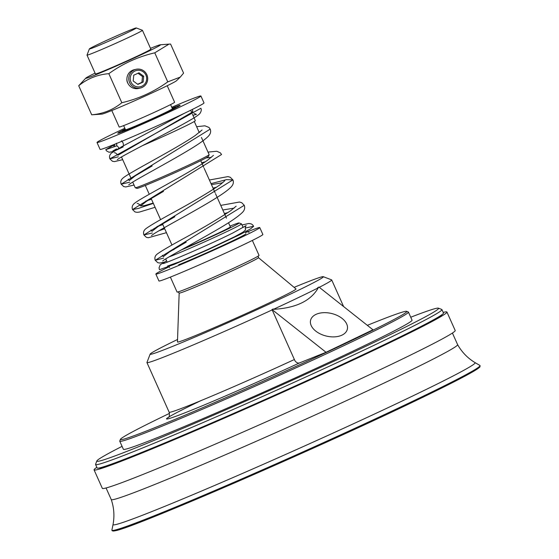 <?xml version="1.0" encoding="UTF-8"?>
<svg xmlns="http://www.w3.org/2000/svg" width="559" height="559" viewBox="0 0 559 559"><rect width="100%" height="100%" fill="white"/><g stroke="black" fill="none" stroke-linecap="round" stroke-linejoin="round"><path stroke-width="0.84" d="M410.732 317.233A187.181 6.009 155.9 0 1 438.417 308.163A187.181 6.009 155.9 0 1 330.138 362.973A187.181 6.009 155.9 0 1 137.165 447.305A187.181 6.009 155.9 0 1 96.854 460.944A187.181 6.009 155.9 0 1 122.072 446.355M111.255 499.564C114.036 507.789 114.63 516.104 113.037 524.524A198.326 6.366 155.9 0 0 113.037 524.552A198.326 6.366 155.9 0 0 217.493 484.241A198.326 6.366 155.9 0 0 410.921 396.827A198.326 6.366 155.9 0 0 475.052 362.616A198.326 6.366 155.9 0 0 475.024 362.602C467.687 358.172 461.881 352.184 457.611 344.637A189.711 6.093 155.9 0 1 457.618 344.651A189.711 6.093 155.9 0 1 396.198 377.283A189.711 6.093 155.9 0 1 152.125 485.533A189.711 6.093 155.9 0 1 111.262 499.585L106.07 487.972M475.052 362.616L479.901 365.439A201.645 6.477 155.9 0 1 479.971 365.481A201.645 6.477 155.9 0 1 414.764 400.258A201.645 6.477 155.9 0 1 218.157 489.104A201.645 6.477 155.9 0 1 111.891 530.128A201.645 6.477 155.9 0 1 111.905 530.051L113.037 524.552M438.417 308.163L441.757 309.434A189.711 6.093 155.9 0 1 441.924 309.574A189.711 6.093 155.9 0 1 329.419 366.187A189.711 6.093 155.9 0 1 136.438 450.456A189.711 6.093 155.9 0 1 95.568 464.501A189.711 6.093 155.9 0 1 95.582 464.284L96.854 460.944M441.924 309.574L443.476 313.033A189.711 6.093 155.9 0 1 330.963 369.646A189.711 6.093 155.9 0 1 137.982 453.915A189.711 6.093 155.9 0 1 97.119 467.967L95.568 464.501M442.197 314.514A188.222 6.044 155.9 0 1 326.316 372.287A188.222 6.044 155.9 0 1 139.233 453.88A188.222 6.044 155.9 0 1 99.076 468.002M96.84 467.345A193.281 6.205 -24.1 0 0 94.066 469.881A193.281 6.205 -24.1 0 0 273.037 396.624A193.281 6.205 -24.1 0 0 446.934 312.034A193.281 6.205 -24.1 0 0 443.196 312.411M94.066 469.881L102.332 488.349A193.281 6.205 -24.1 0 0 281.296 415.092A193.281 6.205 -24.1 0 0 455.194 330.502L446.934 312.034M169.531 267.468L169.321 266.992M167.525 266.063L179.404 261.815L207.319 249.726L234.801 236.653L242.997 232.146L245.576 229.91C245.052 227.995 245.254 226.549 246.177 225.577L232.698 233.04C209.604 244.709 165.191 263.575 163.13 263.541L163.165 263.534M162.369 255.337L163.312 256.672L169.286 252.032L186.224 242.145M234.116 208.116L222.81 209.995M164.556 228.456L161.055 229.546M150.986 229.966L151.985 231.335L157.924 226.647L174.862 216.752M222.762 182.723L211.456 184.61M153.194 203.071L144.124 205.712L140.623 205.943L146.563 201.261L163.507 191.367M211.4 157.338L206.173 157.876M128.277 179.187L129.269 180.557L135.201 175.875L152.146 165.974M200.045 131.945L198.983 131.952M114.343 152.789C115.028 152.488 116.223 153.299 117.942 155.234L192.778 111.891L191.374 111.835M114.847 145.221L113.833 146.039M121.506 140.819L123.092 142.859L123.539 145.71M119.78 148.512L120.548 147.422L123.232 146.856L113.484 151.51L119.78 148.512L116.922 145.815L105.749 149.658L114.581 144.627M117.306 159.622L119.402 158.197C129.569 151.866 172.556 130.478 190.235 120.115C194.86 117.495 198.026 115.371 199.731 113.722C201.296 111.507 201.673 109.69 200.863 108.271L109.857 158.847L118.298 156.813M128.738 184.784L130.533 183.478C138.297 178.272 167.763 162.76 187.908 150.602C197.613 144.844 204.301 140.183 207.969 136.627C210.498 134.146 211.232 131.638 210.191 129.122L121.184 184.17L129.625 182.213M207.99 152.09L216.78 151.251L220.386 152.866L221.546 154.515L132.546 209.562L138.283 208.458L153.334 203.371M211.016 183.632L226.542 179.621L232.9 179.9L143.901 234.948L152.334 232.991M158.98 230.755L164.688 228.757M162.739 260.983C163.976 259.173 193.931 243.172 216.606 229.966C229.295 222.65 237.841 216.857 242.243 212.581C244.528 210.429 245.198 208.004 244.262 205.293L155.234 260.284L163.661 258.097M245.219 228.03L253.66 226.29L250.509 228.904L240.601 234.284L207.438 249.985L173.772 264.561L159.441 269.676L159.042 267.817L160.244 264.77L166.568 260.836M116.922 145.815L116.44 143.244M125.202 129.087A34.155 1.097 -24.1 0 0 117.816 133.217A34.155 1.097 -24.1 0 0 125.139 130.666A34.155 1.097 -24.1 0 0 159.413 115.713A34.155 1.097 -24.1 0 0 180.131 105.344A34.155 1.097 -24.1 0 0 172.13 108.097M124.832 128.256A56.92 1.831 -24.1 0 0 97 142.489A56.92 1.831 -24.1 0 0 109.264 138.276A56.92 1.831 -24.1 0 0 167.162 112.995A56.92 1.831 -24.1 0 0 200.919 96.008A56.92 1.831 -24.1 0 0 171.753 107.265M201.443 137.451L209.136 154.654A40.479 1.3 155.9 0 1 209.136 154.703A40.479 1.3 155.9 0 1 184.575 166.987A40.479 1.3 155.9 0 1 143.956 184.715A40.479 1.3 155.9 0 1 135.278 187.74A40.479 1.3 155.9 0 1 135.243 187.712L132.728 182.087M135.278 187.74L136.948 188.376A39.214 1.258 -24.1 0 0 173.22 173.486A39.214 1.258 -24.1 0 0 208.5 156.366L209.136 154.703M142.419 145.675A41.743 1.342 -24.1 0 0 195.322 120.667L192.45 114.246M97 142.489L100.096 149.414A56.92 1.831 -24.1 0 0 112.359 145.2A56.92 1.831 -24.1 0 0 170.257 119.919A56.92 1.831 -24.1 0 0 204.014 102.933L200.919 96.008M245.408 232.635A56.92 1.831 155.9 0 1 259.767 227.569L262.87 234.494A56.92 1.831 155.9 0 1 229.113 251.48A56.92 1.831 155.9 0 1 171.208 276.768A56.92 1.831 155.9 0 1 158.945 280.981L155.849 274.057A56.92 1.831 155.9 0 1 169.202 266.72M168.979 256.937A41.743 1.342 -24.1 0 0 174.282 254.89A41.743 1.342 -24.1 0 0 216.738 236.345A41.743 1.342 -24.1 0 0 241.495 223.886A41.743 1.342 -24.1 0 0 241.46 223.859L239.056 222.943A39.92 1.279 155.9 0 1 219.834 232.83A39.92 1.279 155.9 0 1 181.025 250.062M230.022 226.115A39.92 1.279 155.9 0 1 230.49 225.927A39.92 1.279 155.9 0 1 239.056 222.943M184.051 248.371A30.361 0.978 -24.1 0 0 214.069 235.143A30.361 0.978 -24.1 0 0 230.357 226.877L228.512 222.741M245.911 233.767A41.743 1.342 155.9 0 1 221.161 246.226A41.743 1.342 155.9 0 1 178.698 264.763M259.767 227.569A56.92 1.831 155.9 0 1 226.011 244.556A56.92 1.831 155.9 0 1 168.112 269.843A56.92 1.831 155.9 0 1 155.849 274.057M342.136 318.455A18.908 11.585 -166.2 0 1 347.314 329.293A18.908 11.585 -166.2 0 1 326.183 336.022A18.908 11.585 -166.2 0 1 310.587 320.258A18.908 11.585 -166.2 0 1 323.186 312.698A18.908 11.585 -166.2 0 1 342.136 318.455M272.03 309.553L273.253 308.973L273.428 309.33C295.851 308.079 310.797 300.917 318.267 287.836L317.75 287.64L318.965 287.06L372.965 329.789L326.03 352.282L272.03 309.553L294.935 360.758C296.424 362.693 297.94 363.42 299.491 362.931L326.03 352.282M367.34 325.338A156.848 5.038 155.9 0 1 406.624 311.335A156.848 5.038 155.9 0 1 315.891 357.264A156.848 5.038 155.9 0 1 154.193 427.928A156.848 5.038 155.9 0 1 120.416 439.36A156.848 5.038 155.9 0 1 169.503 413.374M273.428 309.33A101.193 3.249 -24.1 0 0 318.267 287.836M294.097 287.361A94.869 3.047 155.9 0 1 323.256 276.677A94.869 3.047 155.9 0 1 268.376 304.459A94.869 3.047 155.9 0 1 170.579 347.202A94.869 3.047 155.9 0 1 150.147 354.113L146.954 362.463A101.193 3.249 -24.1 0 0 146.947 362.574A101.193 3.249 -24.1 0 0 168.748 355.084A101.193 3.249 -24.1 0 0 272.184 309.903M319.287 287.312A101.193 3.249 -24.1 0 0 331.697 279.933A101.193 3.249 -24.1 0 0 331.606 279.863L323.256 276.677M120.416 439.36L119.78 441.03A158.113 5.08 -24.1 0 0 119.766 441.212L123.385 449.296A158.113 5.08 -24.1 0 0 269.787 389.364A158.113 5.08 -24.1 0 0 412.046 320.167L408.433 312.09A158.113 5.08 -24.1 0 0 408.294 311.971L406.624 311.335M119.766 441.212A158.113 5.08 -24.1 0 0 153.83 429.508A158.113 5.08 -24.1 0 0 314.661 359.269A158.113 5.08 -24.1 0 0 408.433 312.09M150.147 354.113A94.869 3.047 155.9 0 1 177.545 339.495M178.021 291.833L179.166 293.077L177.462 341.968A64.935 2.082 -24.1 0 0 191.451 337.196A64.935 2.082 -24.1 0 0 257.944 308.149A64.935 2.082 -24.1 0 0 295.997 288.947L258.405 257.629L258.244 255.952M170.376 277.096L177.063 292.043A44.902 1.439 -24.1 0 0 186.734 288.717A44.902 1.439 -24.1 0 0 232.411 268.774A44.902 1.439 -24.1 0 0 259.041 255.372L252.354 240.426M136.068 69.295L134.23 69.721A9.615 9.482 76.9 0 0 127.166 81.23A9.615 9.482 76.9 0 0 138.576 88.448L140.414 88.022A9.615 9.482 76.9 0 0 145.04 72.006A9.615 9.482 76.9 0 0 129.003 80.803A9.615 9.482 76.9 0 0 140.414 88.022M144.355 72.831A8.35 8.231 -103.1 0 1 140.463 86.708A8.35 8.231 -103.1 0 1 130.52 76.29A8.35 8.231 -103.1 0 1 144.355 72.831M139.002 72.803L143.691 76.227L143.132 82.033L137.884 84.416L133.196 80.992L133.755 75.185L139.002 72.803M137.654 84.248L141.909 82.32L142.468 76.513L138.01 73.257M143.132 82.033L141.909 82.32M143.691 76.227L142.468 76.513M126.921 78.602A7.588 7.484 76.9 0 0 128.109 83.696M95.072 73.131A41.003 1.314 -24.1 0 0 85.82 78.113A41.003 1.314 -24.1 0 0 106.14 70.427A41.003 1.314 -24.1 0 0 147.303 51.854A41.003 1.314 -24.1 0 0 160.384 44.762A41.003 1.314 -24.1 0 0 150.497 48.34M142.433 30.312L150.86 49.15A30.361 0.978 155.9 0 1 132.853 58.206A30.361 0.978 155.9 0 1 101.976 71.692A30.361 0.978 155.9 0 1 95.435 73.942L87.008 55.11A30.361 0.978 -24.1 0 0 93.549 52.86A30.361 0.978 -24.1 0 0 124.433 39.375A30.361 0.978 -24.1 0 0 142.433 30.312A30.361 0.978 -24.1 0 0 142.405 30.291L136.263 27.95A25.7 0.825 155.9 0 1 113.163 39.221A25.7 0.825 155.9 0 1 89.363 48.926A25.7 0.825 155.9 0 1 104.959 41.128A25.7 0.825 155.9 0 1 130.75 29.872A25.7 0.825 155.9 0 1 136.263 27.95M180.257 77.1L176.476 80.748A41.003 1.314 155.9 0 1 163.305 87.63A41.003 1.314 155.9 0 1 125.153 104.91A41.003 1.314 155.9 0 1 101.92 114.106L91.711 114.805C103.122 113.84 113.163 109.809 121.827 102.723C138.513 98.838 153.823 91.893 167.763 81.88L180.257 77.1L183.583 73.124L170.586 44.063L168.972 44.133L154.766 52.825L167.763 81.88M154.766 52.825C138.087 56.711 122.77 63.656 108.83 73.662C97.42 74.626 87.386 78.651 78.714 85.744L85.82 78.113M78.714 85.744L91.711 114.805M108.83 73.662L121.827 102.723M170.572 104.61L172.424 108.753A25.7 0.825 155.9 0 1 157.177 116.426A25.7 0.825 155.9 0 1 131.037 127.843A25.7 0.825 155.9 0 1 125.495 129.744L123.644 125.6M167.225 85.737L174.604 102.234A30.361 0.978 155.9 0 1 156.604 111.297A30.361 0.978 155.9 0 1 125.719 124.783A30.361 0.978 155.9 0 1 119.186 127.026L111.8 110.528M172.242 108.355A29.096 0.936 155.9 0 1 175.491 107.349A29.096 0.936 155.9 0 1 149.344 120.101A29.096 0.936 155.9 0 1 122.4 131.092A29.096 0.936 155.9 0 1 125.321 129.346M89.363 48.926L87.015 55.075A30.361 0.978 -24.1 0 0 87.008 55.11M479.629 366.348A201.156 6.456 155.9 0 1 414.82 401.131A201.156 6.456 155.9 0 1 216.403 490.739A201.156 6.456 155.9 0 1 112.764 530.456M200.905 400.649A106.252 3.41 -24.1 0 0 180.431 414.575A106.252 3.41 -24.1 0 0 299.491 362.931M294.383 359.528A101.193 3.249 155.9 0 1 169.146 412.2C169.656 415.449 169.349 417.224 168.238 417.524L168.238 417.517M179.166 293.077A43.413 1.397 -24.1 0 0 188.523 289.883A43.413 1.397 -24.1 0 0 232.97 270.465A43.413 1.397 -24.1 0 0 258.405 257.629M479.971 365.481L479.992 366.851L478.322 368.311C471.293 373.244 450.128 384.18 414.834 401.124C314.78 449.394 132.658 528.227 115.301 530.743L112.226 530.854L111.891 530.128M452.42 333.038L457.618 344.651M112.799 151L116.496 148.911M192.932 115.315L196.461 114.336L193.917 113.386M119.025 148.198L111.171 153.271L109.878 155.067L109.459 156.932L109.857 158.847L112.457 161.272L114.364 161.607L122.7 159.678M202.078 129.981L195.14 135.578C176.029 148.757 129.695 172.431 123.371 177.762C120.975 179.565 120.241 181.703 121.184 184.17L123.665 186.559L125.768 186.951L134.055 185.064M201.673 162.753L205.293 161.782M213.44 155.367L207.662 160.16C189.564 173.004 141.308 197.662 134.782 203.113C132.378 204.88 131.631 207.033 132.546 209.562L135.054 211.966L137.067 212.343L139.512 212.05L155.088 207.291M213.035 188.138L216.654 187.174M224.788 180.774L220.162 184.729C208.661 192.541 193.197 201.729 173.779 212.294C159.595 220.036 150.378 225.438 146.137 228.505C143.733 230.273 142.992 232.425 143.901 234.948L146.374 237.337L148.359 237.729L166.442 232.677M224.39 213.531L228.009 212.56M151.447 235.57L154.137 233.676C164.115 227.282 198.585 209.206 217.479 197.145C223.551 193.33 227.925 190.109 230.601 187.496C233.194 184.987 233.955 182.458 232.9 179.9L230.238 177.245L227.932 176.616L209.394 180.005M236.15 206.152L231.028 210.477C218.101 219.072 201.533 228.848 181.319 239.811C169.125 246.491 161.181 251.18 157.491 253.87C155.102 255.596 154.347 257.734 155.234 260.284L157.827 262.709L159.811 263.037L163.892 262.269M249.055 232.341L246.484 231.195M105.749 149.658L106.608 150.916L109.005 152.237L113.407 151.552M192.778 111.891L192.492 109.368M184.302 113.337L120.968 147.115M210.191 129.122L209.01 127.459L204.901 125.803L196.635 126.697M151.475 199.214L145.724 201.121M137.13 203.532L137.123 203.532C137.989 203.259 139.156 204.063 140.623 205.943M244.262 205.293L241.726 202.693L239.49 202.03L220.749 205.391M162.83 224.599L157.079 226.507M253.66 226.29L252.465 224.683L251.054 223.845L248.832 223.488L241.977 224.963M173.989 249.552L170.229 250.9M199.263 132.581L194.301 121.485M131.148 178.559L121.485 156.953M191.905 113.023L190.668 110.263M165.709 258.922L167.162 262.164M241.495 223.886L243.13 227.534M343.603 306.556L331.697 279.933M169.146 412.2L146.947 362.574M160.384 44.762L168.972 44.133M145.319 185.462L149.26 194.266M151.014 198.193L160.615 219.652M162.376 223.579L171.976 245.045M200.744 160.671L203.742 167.365M204.182 168.343L215.096 192.757M215.536 193.735L226.458 218.143M122.4 131.092L122.114 131.854M175.491 107.349L176.253 107.635"/></g></svg>
